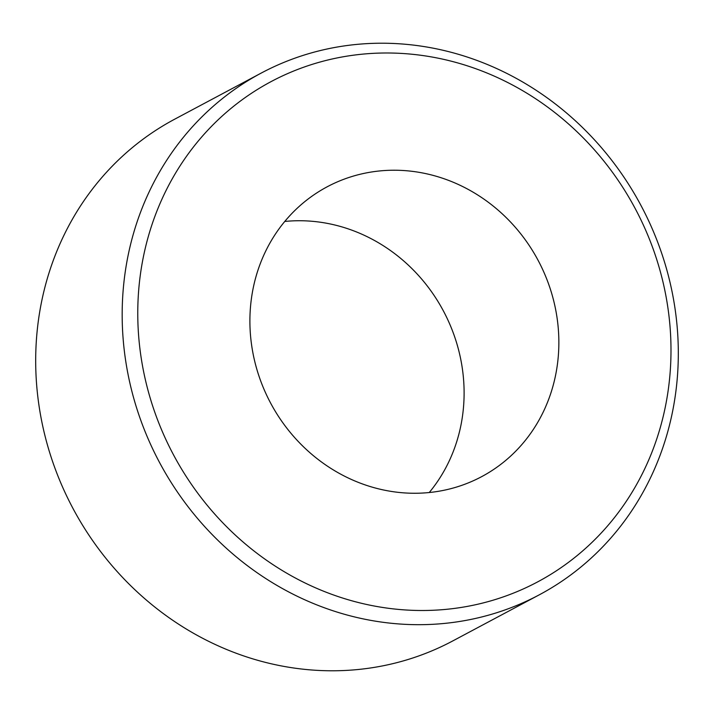 <?xml version="1.0" encoding="UTF-8"?>
<svg xmlns="http://www.w3.org/2000/svg" width="714" height="714" viewBox="0 0 714 714"><rect width="100%" height="100%" fill="white"/><g stroke="black" fill="none" stroke-linecap="round" stroke-linejoin="round"><path stroke-width="1.07" d="M350.681 600.465A283.431 261.636 61.9 0 0 665.528 405.891A283.431 261.636 61.9 0 0 458.076 63.028A283.431 261.636 61.9 0 0 143.228 257.611A283.431 261.636 61.9 0 0 350.681 600.465M456.246 53.684A295.614 272.873 -118.1 0 1 674.739 306.663A295.614 272.873 -118.1 0 1 539.284 594.824A295.614 272.873 -118.1 0 1 344.246 614.219A295.614 272.873 -118.1 0 1 125.744 361.239A295.614 272.873 -118.1 0 1 261.208 73.078A295.614 272.873 -118.1 0 1 456.246 53.684M261.208 73.078L174.716 119.176A295.614 272.873 61.9 0 0 39.261 407.337A295.614 272.873 61.9 0 0 257.754 660.316A295.614 272.873 61.9 0 0 452.792 640.922L539.284 594.824M435.495 176.046A164.229 151.6 61.9 0 0 327.137 186.818A164.229 151.6 61.9 0 0 251.881 346.906A164.229 151.6 61.9 0 0 373.27 487.448A164.229 151.6 61.9 0 0 481.62 476.675A164.229 151.6 61.9 0 0 556.875 316.588A164.229 151.6 61.9 0 0 435.495 176.046M429.239 492.535A164.229 151.6 61.9 0 0 340.73 226.552A164.229 151.6 61.9 0 0 284.761 221.465"/></g></svg>
